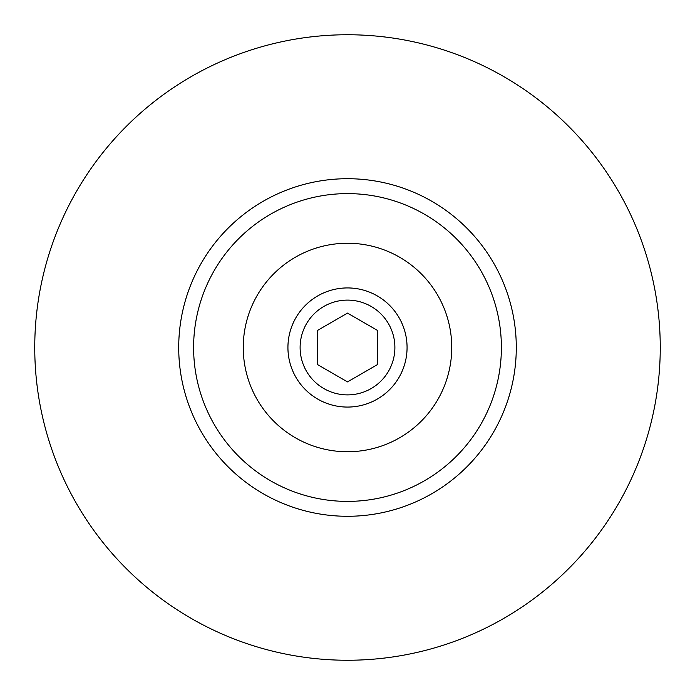 <?xml version="1.0" encoding="UTF-8"?>
<svg xmlns="http://www.w3.org/2000/svg" width="695" height="695" viewBox="0 0 695 695"><rect width="100%" height="100%" fill="white"/><g stroke="black" fill="none" stroke-linecap="round" stroke-linejoin="round"><path stroke-width="1.04" d="M347.5 300.11A47.39 47.39 0 0 1 388.54 371.191A47.39 47.39 0 0 1 306.46 371.191A47.39 47.39 0 0 1 347.5 300.11M347.5 381.894L377.289 364.693L377.289 330.307L347.5 313.106L317.711 330.307L317.711 364.693L347.5 381.894M347.5 287.93A59.57 59.57 0 0 1 399.086 377.289A59.57 59.57 0 0 1 295.914 377.289A59.57 59.57 0 0 1 347.5 287.93M347.5 243.25A104.25 104.25 0 0 1 437.781 399.625A104.25 104.25 0 0 1 257.219 399.625A104.25 104.25 0 0 1 347.5 243.25M347.5 193.61A153.89 153.89 0 0 1 480.775 424.445A153.89 153.89 0 0 1 214.225 424.445A153.89 153.89 0 0 1 347.5 193.61M347.5 178.711A168.789 168.789 0 0 1 493.676 431.89A168.789 168.789 0 0 1 201.324 431.89A168.789 168.789 0 0 1 347.5 178.711M347.5 34.75A312.75 312.75 0 0 1 618.35 503.875A312.75 312.75 0 0 1 76.65 503.875A312.75 312.75 0 0 1 347.5 34.75"/></g></svg>
